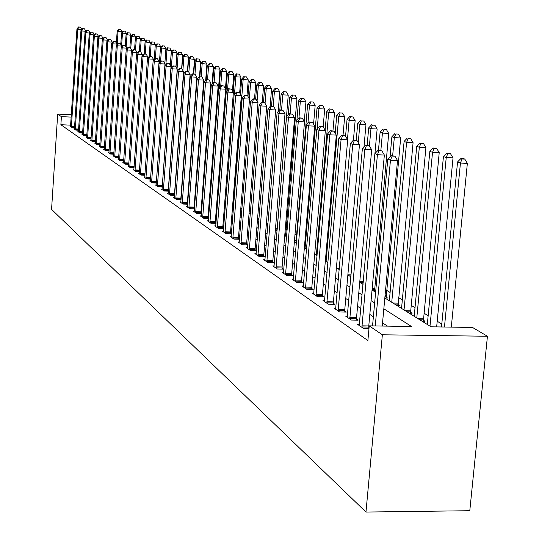<?xml version="1.0" encoding="UTF-8"?>
<svg xmlns="http://www.w3.org/2000/svg" width="539" height="539" viewBox="0 0 539 539"><rect width="100%" height="100%" fill="white"/><g stroke="black" fill="none" stroke-linecap="round" stroke-linejoin="round"><path stroke-width="0.81" d="M386.099 297.09L387.635 298.04L384.826 297.986L431.038 326.809L472.521 327.456L487.438 336.262L469.792 510.709L365.974 512.05L51.562 209.388L57.686 114.12L61.406 116.646L60.88 124.725L367.888 340.554L369.228 325.852L411.5 326.506L383.829 308.793M441.798 324.033L437.21 321.237M428.155 315.706L423.87 313.092M415.01 307.681L411.008 305.236M402.337 299.94L398.591 297.649M390.095 292.468L386.598 290.332M376.37 284.08L375.016 283.258M305.68 240.913L304.986 240.488M296.558 235.341L294.995 234.391M287.179 229.614L286.034 228.913M218.484 187.666L217.999 187.37M203.102 184.702L203.648 184.722M210.203 188.738L210.904 188.765M218.086 192.753L217.601 192.457M217.567 192.881L218.073 192.895M275.853 230.059L277.134 230.099M286.694 235.361L285.636 234.708M284.754 235.341L286.694 235.395M294.456 240.792L295.493 240.825L294.503 240.212M362.033 283.784L363.091 283.81M375.764 290.669L374.524 289.901M373.224 290.764L375.75 290.817M396.792 305.458L399.662 305.512L398.072 304.522M409.202 313.199L412.119 313.247L410.475 312.222M422.064 321.217L425.035 321.264L423.324 320.206M387.494 326.135L382.535 322.854M373.372 316.791L369.821 314.432M360.861 308.503L357.566 306.327M348.8 300.519L345.762 298.512M337.178 292.825L334.369 290.966M325.96 285.401L323.373 283.689M315.133 278.232L312.748 276.655M304.67 271.312L302.48 269.857M294.563 264.615L292.556 263.288M284.787 258.147L282.948 256.928M275.328 251.881L273.65 250.77M266.165 245.818L264.642 244.807M257.292 239.949L255.91 239.033M248.695 234.256L247.448 233.427M240.36 228.738L239.242 227.997M232.275 223.382L231.278 222.722M224.426 218.187L223.544 217.601M216.806 213.141L216.031 212.629M209.401 208.243L208.728 207.798M202.206 203.479L201.633 203.102M195.219 198.851L194.734 198.534M188.414 194.35L188.023 194.087M70.643 125.156L60.88 124.725M70.569 126.139L70.016 126.119L71.876 127.399L74.571 127.514M74.47 128.828L73.91 128.801L75.81 130.108L78.559 130.229M78.458 131.563L77.885 131.543L79.826 132.877L82.635 132.998M82.534 134.366L81.948 134.339L83.929 135.707L86.799 135.828M86.698 137.229L86.099 137.202L88.12 138.597L91.057 138.718M90.95 140.147L90.336 140.127L92.405 141.548L95.41 141.676M95.295 143.138L94.669 143.111L96.784 144.573L99.856 144.695M99.742 146.197L99.102 146.17L101.265 147.659L104.411 147.787M104.29 149.316L103.636 149.29L105.846 150.819L109.067 150.947M108.945 152.517L108.272 152.49L110.535 154.046L113.83 154.181M113.702 155.784L113.015 155.758L115.333 157.354L118.708 157.489M118.58 159.133L117.873 159.106L120.244 160.743L123.7 160.878M123.566 162.562L122.845 162.535L125.27 164.206L128.814 164.348M128.673 166.073L127.932 166.046L130.425 167.757L134.049 167.898M133.908 169.67L133.153 169.644L135.7 171.395L139.419 171.537M139.278 173.356L138.496 173.322L141.11 175.128L144.924 175.269M144.775 177.129L143.974 177.102L146.648 178.948L150.563 179.089M150.408 181.003L149.593 180.976L152.335 182.869L156.35 183.011M156.195 184.978L155.353 184.944L158.17 186.885L162.286 187.033M162.124 189.048L161.262 189.021L164.152 191.015L168.384 191.163M168.215 193.231L167.326 193.205L170.297 195.246L174.643 195.394M174.468 197.523L173.551 197.496L176.603 199.598L181.07 199.747M180.888 201.936L179.952 201.903L183.085 204.065L187.673 204.214M187.491 206.464L186.521 206.437L189.741 208.654L194.458 208.809M194.485 208.499L194.067 208.216M194.269 211.12L193.272 211.093L196.58 213.37L201.438 213.525M201.458 213.262L200.953 212.918M201.242 215.91L200.218 215.876L203.621 218.221L208.62 218.376M208.633 218.16L208.034 217.749M208.418 220.835L207.36 220.801L210.864 223.213L216.004 223.375M216.018 223.2L215.324 222.722M215.795 225.902L214.711 225.868L218.315 228.354L223.611 228.509M223.624 228.388L222.816 227.842M223.395 231.116L222.277 231.083L225.989 233.643L231.447 233.798M231.453 233.731L230.537 233.104M231.224 236.486L230.065 236.453L233.892 239.094L239.518 239.249L238.487 238.534M239.289 242.024L238.097 241.991L242.031 244.706L247.758 244.861L246.673 244.12M247.596 247.724L246.37 247.691L250.433 250.494L256.241 250.648L255.122 249.887M256.173 253.606L254.9 253.579L259.091 256.463L264.986 256.618L263.827 255.83M265.02 259.677L263.706 259.643L268.031 262.628L274.007 262.776L272.815 261.961M274.149 265.943L272.795 265.909L277.262 268.988L283.325 269.136L282.099 268.294M283.581 272.411L282.18 272.384L286.795 275.564L292.953 275.705L291.68 274.836M293.331 279.101L291.875 279.067L296.645 282.355L302.898 282.49L301.584 281.594M303.41 286.014L301.901 285.98L306.839 289.382L313.186 289.517L311.825 288.587M313.833 293.162L312.276 293.128L317.383 296.652L323.831 296.78L322.423 295.817M324.626 300.567L323.016 300.533L328.305 304.178L334.854 304.299L333.398 303.309M335.81 308.227L334.133 308.2L339.61 311.98L346.274 312.094L344.765 311.064M347.399 316.171L345.661 316.144L351.34 320.065L358.105 320.173L356.542 319.101M359.419 324.411L357.606 324.384L363.502 328.446L368.986 328.534M369.228 325.852L382.36 334.78L365.974 512.05M382.36 334.78L487.438 336.262M189.378 176.145L189.768 176.388M196.115 180.343L196.6 180.646M203.048 184.668L203.621 185.025M210.17 189.108L210.85 189.533M217.507 193.683L218.282 194.168M225.053 198.386L225.935 198.938M232.821 203.23L233.818 203.85M240.818 208.216L241.944 208.916M249.065 213.356L250.318 214.138M257.568 218.659L258.956 219.521M266.34 224.13L267.87 225.08M275.389 229.769L277.073 230.82M284.733 235.597L286.58 236.742M294.382 241.613L296.403 242.873M304.36 247.832L306.563 249.207M314.682 254.267L317.073 255.756M325.354 260.923L327.955 262.54M336.41 267.809L339.233 269.574M347.857 274.951L350.916 276.857M359.729 282.355L363.037 284.417M372.045 290.029L375.622 292.259M71.33 114.746L57.686 114.12M71.175 117.091L61.406 116.646M374.645 302.918L371.075 300.634M362.093 294.88L358.792 292.765M350 287.139L346.948 285.185M338.337 279.674L335.521 277.868M327.092 272.471L324.491 270.807M316.231 265.518L313.839 263.989M305.741 258.808L303.545 257.399M295.601 252.319L293.587 251.026M285.798 246.04L283.959 244.861M276.312 239.97L274.634 238.892M267.128 234.088L265.599 233.111M258.235 228.395L256.847 227.505M249.611 222.876L248.364 222.075M241.256 217.527L240.138 216.806M233.144 212.332L232.147 211.692M225.282 207.299L224.392 206.733M217.641 202.408L216.867 201.909M210.217 197.658L209.55 197.227M203.008 193.043L202.435 192.672M196.001 188.556L195.516 188.246M189.182 184.19L188.785 183.934M81.78 29.564L77.737 29.254L71.37 127.049M78.849 27.078L80.473 27.179L78.532 26.95L78.849 27.078L77.737 29.254L76.942 28.924L70.521 126.463M81.787 29.49L80.473 27.179M78.532 26.95L76.942 28.924M122.003 32.428L122.043 31.828L117.165 31.262L116.35 43.113M117.158 44.387L118.041 31.599L119.126 29.436L120.723 29.53L119.126 29.436M117.165 31.262L118.775 29.301M120.723 29.53L122.043 31.828M85.836 31.316L81.753 30.939L75.292 129.751M82.885 28.742L84.515 28.836L82.555 28.607L82.885 28.742L81.753 30.939L80.944 30.602L74.422 129.151M85.849 31.174L84.515 28.836M82.555 28.607L80.944 30.602M89.979 33.115L85.863 32.657L79.294 132.513M86.995 30.433L88.652 30.534L86.664 30.299L86.995 30.433L85.863 32.657L85.034 32.313L78.411 131.9M89.993 32.899L88.652 30.534M86.664 30.299L85.034 32.313M94.217 34.947L90.06 34.415L83.39 135.336M91.206 32.165L92.87 32.266L90.862 32.03L91.206 32.165L90.06 34.415L89.211 34.058L82.48 134.71M94.231 34.658L92.87 32.266M90.862 32.03L89.211 34.058M126.456 34.206L126.503 33.533L121.571 32.953L120.776 44.393M121.598 45.822L122.461 33.297L123.552 31.107L125.169 31.201L123.552 31.107M121.571 32.953L123.195 30.972M125.169 31.201L126.503 33.533M131.011 36.025L131.065 35.264L126.065 34.678L125.304 45.694M126.139 47.149L126.982 35.028L128.08 32.818L129.717 32.913L128.08 32.818M126.065 34.678L127.716 32.684M129.717 32.913L131.065 35.264M135.66 37.885L135.72 37.036L130.66 36.443L129.892 47.452M130.775 48.49L131.597 36.8L132.709 34.563L134.352 34.664L132.709 34.563M130.66 36.443L132.331 34.422M134.352 34.664L135.72 37.036M98.543 36.82L98.563 36.45L94.345 36.207L87.567 138.213M95.504 33.937L97.188 34.031L95.154 33.795L95.504 33.937L94.345 36.207L93.483 35.85L86.644 137.58M98.563 36.45L97.188 34.031M95.154 33.795L93.483 35.85M140.41 39.785L140.477 38.848L135.356 38.249L134.568 49.534M135.518 49.851L136.313 38.613L137.432 36.349L139.096 36.45L137.432 36.349M135.356 38.249L137.047 36.207M139.096 36.45L140.477 38.848M102.962 38.741L102.989 38.289L98.731 38.047L91.839 141.164M99.897 35.742L101.602 35.843L99.54 35.601L99.897 35.742L98.731 38.047L97.842 37.676L90.896 140.511M102.989 38.289L101.602 35.843M99.54 35.601L97.842 37.676M107.483 40.708L107.517 40.169L103.212 39.92L96.212 144.176M104.384 37.595L106.109 37.696L104.02 37.447L104.384 37.595L103.212 39.92L102.309 39.542L95.241 143.509M107.517 40.169L106.109 37.696M104.02 37.447L102.309 39.542M112.105 42.716L112.152 42.089L107.793 41.84L100.678 147.255M108.979 39.488L110.724 39.583L108.608 39.334L108.979 39.488L107.793 41.84L106.87 41.456L99.688 146.568M112.152 42.089L110.724 39.583M108.608 39.334L106.87 41.456M116.835 44.777L116.889 44.057L112.483 43.807L105.246 150.401M113.682 41.422L115.44 41.523L113.298 41.267L113.682 41.422L112.483 43.807L111.539 43.41L104.229 149.701M116.889 44.057L115.44 41.523M113.298 41.267L111.539 43.41M121.679 46.886L121.733 46.064L117.286 45.815L109.916 153.622M118.492 43.403L120.271 43.504L118.102 43.241L118.492 43.403L117.286 45.815L116.316 45.411L108.885 152.908M121.733 46.064L120.271 43.504M118.102 43.241L116.316 45.411M145.267 41.725L145.341 40.701L140.16 40.088L139.338 51.677M140.335 51.731L138.476 51.629L140.76 51.912L140.335 51.731L141.13 40.465L142.262 38.175L143.947 38.269L142.262 38.175M140.16 40.088L141.872 38.026M143.947 38.269L145.341 40.701M150.233 43.72L150.314 42.594L145.065 41.975L144.216 53.873M145.234 53.934L146.056 42.352L147.194 40.041L148.899 40.135L147.194 40.041M145.065 41.975L146.797 39.893M148.899 40.135L150.314 42.594M155.313 45.754L155.4 44.535L150.078 43.902L149.188 56.42M150.246 56.184L151.095 44.292L152.247 41.948L153.965 42.049L152.247 41.948M150.078 43.902L151.836 41.793M153.965 42.049L155.4 44.535M160.501 47.836L160.595 46.516L155.212 45.869L154.228 59.519M155.373 58.495L156.249 46.266L157.408 43.902L159.146 43.996L157.408 43.902M155.212 45.869L156.99 43.74M159.146 43.996L160.595 46.516M164.813 63.717L165.918 48.537L160.46 47.883L159.389 62.713M160.588 61.291L161.525 48.294L162.69 45.896L164.449 45.997L162.69 45.896M160.46 47.883L162.266 45.734M164.449 45.997L165.918 48.537M126.631 49.042L126.692 48.126L122.198 47.87L114.699 156.923M123.411 45.431L125.21 45.532L123.013 45.263L123.411 45.431L122.198 47.87L121.201 47.459L113.641 156.189M126.692 48.126L125.21 45.532M123.013 45.263L121.201 47.459M170.29 65.246L171.362 50.612L165.83 49.945L164.833 63.743M165.891 64.552L166.922 50.37L168.101 47.937L169.879 48.038L168.101 47.937M165.83 49.945L167.663 47.776M169.879 48.038L171.362 50.612M131.705 51.259L131.772 50.228L127.224 49.979L119.597 160.299M128.45 47.506L130.27 47.607L128.046 47.338L128.45 47.506L127.224 49.979L126.207 49.554L118.513 159.551M131.772 50.228L130.27 47.607M128.046 47.338L126.207 49.554M175.903 66.796L176.94 52.734L171.335 52.061L170.358 65.36M171.321 67.907L172.446 52.485L173.639 50.026L175.431 50.127L173.639 50.026M171.335 52.061L173.187 49.857M175.431 50.127L176.94 52.734M136.893 53.523L136.973 52.391L132.372 52.135L124.61 163.755M133.611 49.628L135.451 49.729L133.194 49.46L133.611 49.628L132.372 52.135L131.334 51.697L123.498 162.987M136.973 52.391L135.451 49.729M133.194 49.46L131.334 51.697M181.623 68.675L182.647 54.911L176.96 54.223L176.024 67.004M177.061 68.81L178.106 54.661L179.305 52.168L181.117 52.27L179.305 52.168M176.96 54.223L178.847 52M181.117 52.27L182.647 54.911M142.215 55.854L142.303 54.601L137.654 54.345L129.744 167.292M138.9 51.805L137.654 54.345L136.583 53.9L128.605 166.511M142.303 54.601L140.76 51.912M138.476 51.629L136.583 53.9M187.437 71.209L188.488 57.134L182.728 56.433L181.818 68.749M182.889 70.521L183.9 56.885L185.106 54.365L186.945 54.466L185.106 54.365M182.728 56.433L184.641 54.183M186.945 54.466L188.488 57.134M147.666 58.239L147.767 56.864L143.057 56.608L135.006 170.917M144.317 54.035L146.204 54.143L143.879 53.86L144.317 54.035L143.057 56.608L141.966 56.15L133.84 170.115M147.767 56.864L146.204 54.143M143.879 53.86L141.966 56.15M193.393 73.91L194.478 59.418L188.637 58.704L187.7 71.229M188.859 72.26L189.836 59.162L191.055 56.608L192.908 56.71L191.055 56.608M188.637 58.704L190.577 56.427M192.908 56.71L194.478 59.418M153.251 60.685L153.359 59.189L148.596 58.926L140.396 174.636M149.876 56.325L151.776 56.427L149.424 56.137L149.876 56.325L148.596 58.926L147.477 58.461L139.197 173.814M153.359 59.189L151.776 56.427M149.424 56.137L147.477 58.461M199.491 76.686L200.616 61.756L194.694 61.028L193.723 73.931M194.97 74.146L195.92 61.5L197.153 58.913L199.026 59.014L197.153 58.913M194.694 61.028L196.654 58.724M199.026 59.014L200.616 61.756M158.985 63.198L159.099 61.567L154.282 61.305L145.921 178.443M155.569 58.67L157.496 58.771L155.104 58.481L155.569 58.67L154.282 61.305L153.13 60.826L144.695 177.601M159.099 61.567L157.496 58.771M155.104 58.481L153.13 60.826M151.6 181.326L156.438 181.502L164.988 64.013L160.11 63.75L151.587 182.35M161.404 61.075L163.357 61.176L160.932 60.88L161.404 61.075L160.11 63.75L158.931 63.252L150.334 181.488M156.438 181.502L156.418 182.094M164.988 64.013L163.357 61.176M160.932 60.88L158.931 63.252M157.415 185.322L162.306 185.497L171.025 66.513L166.086 66.25L157.401 186.359M167.4 63.541L169.374 63.649L166.915 63.339L167.4 63.541L166.086 66.25L164.88 65.745L156.108 185.47M162.306 185.497L162.3 186.851M171.025 66.513L169.374 63.649M166.915 63.339L164.88 65.745M163.378 189.418L168.33 189.593L177.223 69.086L172.224 68.824L163.364 190.469M173.545 66.075L175.546 66.182L173.053 65.866L173.545 66.075L172.224 68.824L170.984 68.305L162.044 189.56M168.33 189.593L168.33 191.156M177.223 69.086L175.546 66.182M173.053 65.866L170.984 68.305M169.502 193.629L174.515 193.797L183.583 71.727L178.524 71.458L169.489 194.694M179.864 68.675L181.886 68.783L179.352 68.46L179.864 68.675L178.524 71.458L177.25 70.926L168.128 193.757M174.515 193.797L174.515 195.394M183.583 71.727L181.886 68.783M179.352 68.46L177.25 70.926M175.788 197.948L180.861 198.116L190.119 74.436L184.998 74.173L175.775 199.026M186.346 71.343L188.394 71.451L185.82 71.128L186.346 71.343L184.998 74.173L183.691 73.621L174.373 198.062M180.861 198.116L180.861 199.74M190.119 74.436L188.394 71.451M185.82 71.128L183.691 73.621M182.243 202.381L187.383 202.556L196.836 77.225L191.648 76.956L182.229 203.472M193.009 74.086L195.078 74.193L192.47 73.863L193.009 74.086L191.648 76.956L190.301 76.39L180.794 202.489M187.383 202.556L187.383 204.207M196.836 77.225L195.078 74.193M192.47 73.863L190.301 76.39M188.879 206.942L194.08 207.111L203.735 80.089L198.48 79.819L188.866 208.047M199.854 76.902L201.957 77.016L199.302 76.679L199.854 76.902L198.48 79.819L197.099 79.24L187.39 207.03M194.08 207.111L194.08 208.795M203.735 80.089L201.957 77.016M199.302 76.679L197.099 79.24M195.697 211.625L200.966 211.793L210.83 83.033L205.507 82.757L195.684 212.75M206.895 79.806L209.024 79.913L206.322 79.57L206.895 79.806L205.507 82.757L204.086 82.164L194.168 211.706M200.966 211.793L200.973 213.511M210.83 83.033L209.024 79.913M206.322 79.57L204.086 82.164M202.711 216.442L208.047 216.611L218.127 86.058L212.737 85.782L202.691 217.588M214.138 82.784L216.294 82.898L213.552 82.541L214.138 82.784L212.737 85.782L211.275 85.175L201.135 216.51M208.047 216.611L208.054 218.362M218.127 86.058L216.294 82.898M213.552 82.541L211.275 85.175M209.92 221.401L215.337 221.569L225.639 89.178L220.175 88.901L209.907 222.56M221.59 85.856L223.773 85.964L220.983 85.607L221.59 85.856L220.175 88.901L218.666 88.268L208.303 221.455M215.337 221.569L215.337 223.355M225.639 89.178L223.773 85.964M220.983 85.607L218.666 88.268M217.345 226.501L222.829 226.663L233.367 92.385L227.829 92.108L217.332 227.674M229.257 89.009L231.474 89.124L228.637 88.753L229.257 89.009L227.829 92.108L226.279 91.455L215.681 226.542M222.829 226.663L222.836 228.489M233.367 92.385L231.474 89.124M228.637 88.753L226.279 91.455M224.985 231.757L230.551 231.918L241.331 95.686L235.718 95.41L224.972 232.942M237.16 92.263L239.404 92.378L236.52 92.001L237.16 92.263L235.718 95.41L234.121 94.736L223.274 231.777M230.551 231.918L230.557 233.771M241.331 95.686L239.404 92.378M236.52 92.001L234.121 94.736M232.861 237.16L238.501 237.322L249.53 99.088L243.844 98.812L232.848 238.373M245.299 95.619L247.569 95.726L244.639 95.342L245.299 95.619L243.844 98.812L242.193 98.118L231.096 237.167M238.501 237.322L238.507 239.222M249.53 99.088L247.569 95.726M244.639 95.342L242.193 98.118M240.973 242.739L246.687 242.894L257.986 102.599L252.218 102.316L240.96 243.965M253.687 99.068L255.991 99.183L253.007 98.792L253.687 99.068L252.218 102.316L250.52 101.608L239.154 242.725M246.687 242.894L246.7 244.834M257.986 102.599L255.991 99.183M253.007 98.792L250.52 101.608M249.335 248.486L255.136 248.641L266.711 106.217L260.856 105.934L249.321 249.732M262.338 102.632L264.676 102.747L261.637 102.343L262.338 102.632L260.856 105.934L259.104 105.199L247.462 248.452M255.136 248.641L255.142 250.622M266.711 106.217L264.676 102.747M261.637 102.343L259.104 105.199M257.959 254.408L263.841 254.563L275.705 109.949L269.763 109.666L257.952 255.675M271.265 106.311L273.637 106.426L270.544 106.008L271.265 106.311L269.763 109.666L267.957 108.912L256.032 254.354M263.841 254.563L263.854 256.591M275.705 109.949L273.637 106.426M270.544 106.008L267.957 108.912M266.866 260.526L272.828 260.674L284.99 113.803L278.966 113.52L266.852 261.813M280.482 110.104L282.887 110.219L279.734 109.794L280.482 110.104L278.966 113.52L277.1 112.739L264.871 260.452M272.828 260.674L272.842 262.749M284.99 113.803L282.887 110.219M279.734 109.794L277.1 112.739M276.056 266.839L282.106 266.987L294.584 117.778L288.466 117.495L276.042 268.152M289.995 114.025L292.441 114.14L289.227 113.702L289.995 114.025L288.466 117.495L286.539 116.687L273.994 266.738M282.106 266.987L282.126 269.109M294.584 117.778L292.441 114.14M289.227 113.702L286.539 116.687M285.549 273.361L291.693 273.509L304.495 121.895L298.283 121.605L285.535 274.695M299.832 118.075L302.312 118.189L299.03 117.745L299.832 118.075L298.283 121.605L296.295 120.776L283.42 273.239M291.693 273.509L291.714 275.678M304.495 121.895L302.312 118.189M299.03 117.745L296.295 120.776M295.359 280.105L301.597 280.246L314.742 126.146L308.436 125.856L295.345 281.459M309.999 122.259L312.519 122.373L309.177 121.915L309.999 122.259L308.436 125.856L306.381 124.994L293.162 279.957M301.597 280.246L301.618 282.463M314.742 126.146L312.519 122.373M309.177 121.915L306.381 124.994M305.505 287.078L311.838 287.213L325.347 130.546L318.94 130.256L305.492 288.453M320.516 126.591L323.077 126.705L319.667 126.241L320.516 126.591L318.94 130.256L316.811 129.367L303.235 286.896M311.838 287.213L311.865 289.483M325.347 130.546L323.077 126.705M319.667 126.241L316.811 129.367M316.002 294.287L322.437 294.422L336.316 135.1L329.814 134.811L315.989 295.689M331.411 131.071L334.012 131.193L330.522 130.707L331.411 131.071L329.814 134.811L327.604 133.888L313.651 294.078M322.437 294.422L322.463 296.753M336.316 135.1L334.012 131.193M330.522 130.707L327.604 133.888M326.87 301.759L333.405 301.88L347.682 139.81L341.072 139.527L326.856 303.188M342.683 135.713L345.331 135.835L341.766 135.336L342.683 135.713L341.072 139.527L338.788 138.57L324.438 301.517M333.405 301.88L333.439 304.272M347.682 139.81L345.331 135.835M341.766 135.336L338.788 138.57M338.128 309.494L344.771 309.615L359.466 144.701L352.742 144.412L338.115 310.949M354.372 140.531L357.061 140.645L353.422 140.14L354.372 140.531L352.742 144.412L350.377 143.421L335.608 309.218M344.771 309.615L344.805 312.068M359.466 144.701L357.061 140.645M352.998 116.997L349.75 116.565L352.998 116.997L355.14 120.608L353.416 140.147L350.377 143.421M349.798 317.511L356.548 317.626L371.681 149.768L364.849 149.478L349.791 318.994M366.493 145.523L369.222 145.638L365.509 145.112L366.493 145.523L364.849 149.478L362.39 148.454L347.19 317.202M356.548 317.626L356.589 320.146M371.681 149.768L369.222 145.638M365.509 145.112L362.39 148.454M205.676 80.318L206.909 64.154L200.899 63.413L199.895 76.706M201.182 76.774L202.159 63.892L203.398 61.271L205.298 61.379L203.398 61.271M200.899 63.413L202.893 61.082M205.298 61.379L206.909 64.154M212.002 84.333L213.363 66.607L207.266 65.852L206.208 79.705M207.542 79.631L208.553 66.351L209.806 63.696L211.726 63.797L209.806 63.696M207.266 65.852L209.287 63.501M211.726 63.797L213.363 66.607M210.864 188.758L219.979 69.127L215.115 68.871L213.788 68.359L212.622 83.619M214.064 82.568L215.115 68.871L216.382 66.176L218.322 66.284L216.382 66.176M213.788 68.359L215.849 65.974M218.322 66.284L219.979 69.127M225.443 88.834L226.771 71.714L221.852 71.458L220.491 70.932L219.198 87.662M220.734 85.896L221.852 71.458L223.126 68.722L225.093 68.83L223.126 68.722M220.491 70.932L222.58 68.52M225.093 68.83L226.771 71.714M232.457 90.815L233.744 74.375L228.765 74.112L227.364 73.573L217.992 193.986M227.519 90.033L228.765 74.112L230.045 71.343L232.039 71.444L230.045 71.343M227.364 73.573L229.486 71.128M232.039 71.444L233.744 74.375M239.66 92.823L240.906 77.097L235.86 76.834L234.425 76.282L233.185 92.068M234.485 94.325L235.86 76.834L237.153 74.025L239.175 74.133L237.153 74.025M234.425 76.282L236.581 73.809M239.175 74.133L240.906 77.097M247.017 95.497L248.257 79.9L243.15 79.631L241.674 79.065L240.475 94.224M233.34 203.553L243.15 79.631L244.457 76.787L246.498 76.888L244.457 76.787M241.674 79.065L243.864 76.558M246.498 76.888L248.257 79.9M254.523 98.866L255.809 82.777L250.642 82.507L249.126 81.928L247.974 96.414M249.341 98.765L250.642 82.507L251.962 79.617L254.031 79.725L251.962 79.617M249.126 81.928L251.349 79.388M254.031 79.725L255.809 82.777M262.237 102.376L263.578 85.735L258.343 85.465L256.786 84.866L255.648 99.041M257.09 101.056L258.343 85.465L259.677 82.534L261.765 82.642L259.677 82.534M256.786 84.866L259.05 82.299M261.765 82.642L263.578 85.735M270.127 106.479L271.568 88.78L266.259 88.511L264.662 87.891L263.483 102.437M265.053 103.394L266.259 88.511L267.607 85.533L269.729 85.64L267.607 85.533M264.662 87.891L266.96 85.29M269.729 85.64L271.568 88.78M278.171 111.539L279.788 91.906L274.412 91.637L272.761 91.003L271.535 106.062M273.212 106.25L274.412 91.637L275.766 88.612L277.915 88.719L275.766 88.612M272.761 91.003L275.106 88.362M277.915 88.719L279.788 91.906M277.187 229.446L288.244 95.127L282.793 94.857L281.102 94.204L279.815 109.801M281.553 109.882L282.793 94.857L284.161 91.785L286.344 91.893L284.161 91.785M281.102 94.204L283.48 91.529M286.344 91.893L288.244 95.127M285.663 235.368L296.949 98.442L291.431 98.172L289.686 97.498L288.244 114.794M290.137 113.749L291.431 98.172L292.812 95.053L295.015 95.16L292.812 95.053M289.686 97.498L292.111 94.79M295.015 95.16L296.949 98.442M304.265 121.497L305.923 101.864L300.324 101.588L298.525 100.894L296.915 120.089M298.963 117.825L300.324 101.588L301.719 98.415L303.956 98.529L301.719 98.415M298.525 100.894L300.998 98.145M303.956 98.529L305.923 101.864M313.563 124.145L315.167 105.381L309.494 105.105L307.634 104.391L295.945 242.584M307.951 123.263L309.494 105.105L310.895 101.884L313.166 101.999L310.895 101.884M307.634 104.391L310.154 101.602M313.166 101.999L315.167 105.381M323.164 126.847L324.694 109.013L318.94 108.737L317.026 108.002L305.054 248.263M317.215 128.922L318.94 108.737L320.361 105.462L322.659 105.57L320.361 105.462M317.026 108.002L319.593 105.172M322.659 105.57L324.694 109.013M332.954 130.815L334.524 112.752L328.689 112.476L326.715 111.721L325.125 130.175M316.353 255.311L328.689 112.476L330.124 109.147L332.455 109.262L330.124 109.147M326.715 111.721L329.329 108.851M332.455 109.262L334.524 112.752M343.02 135.397L344.67 116.619L338.748 116.336L336.713 115.555L335.177 133.173M326.102 261.388L338.748 116.336L340.197 112.954L342.561 113.069L340.197 112.954M336.713 115.555L339.375 112.644M342.561 113.069L344.67 116.619M347.453 139.426L349.137 120.325L347.035 119.517L345.566 136.232M355.14 120.608L349.137 120.325L350.593 116.882M347.035 119.517L349.75 116.565M363.993 146.736L365.961 124.731L359.87 124.448L357.694 123.613L356.212 140.302M358.246 142.653L359.87 124.448L361.339 120.945L363.778 121.053L361.339 120.945M357.694 123.613L360.47 120.615M363.778 121.053L365.961 124.731M374.922 153.608L377.145 128.989L370.96 128.706L368.71 127.844L367.153 145.186M369.41 145.948L370.96 128.706L372.449 125.136L374.922 125.25L372.449 125.136M368.71 127.844L371.546 124.799M374.922 125.25L377.145 128.989M374.571 290.797L388.713 133.396L382.434 133.113L380.11 132.217L378.466 150.293M380.857 150.408L382.434 133.113L383.93 129.475L386.443 129.589L383.93 129.475M380.11 132.217L383 129.124M386.443 129.589L388.713 133.396M386.14 298.013L400.679 137.95L394.305 137.667L391.893 136.744L390.068 156.701M392.648 155.704L394.305 137.667L395.815 133.968L398.368 134.083L395.815 133.968M391.893 136.744L394.851 133.598M398.368 134.083L400.679 137.95M398.119 305.485L413.076 142.673L406.595 142.39L404.102 141.434L389.326 300.802M391.732 302.305L406.595 142.39L408.117 138.617L410.711 138.732L408.117 138.617M404.102 141.434L407.12 138.24M410.711 138.732L413.076 142.673M410.523 313.22L425.911 147.558L419.329 147.275L416.741 146.285L401.542 308.416M404.034 309.972L419.329 147.275L420.865 143.428L423.499 143.542L419.834 143.037L420.865 143.428M416.741 146.285L419.834 143.037M423.499 143.542L425.911 147.558M423.378 321.237L439.218 152.631L432.527 152.348L429.852 151.318L414.195 316.305M416.782 317.922L432.527 152.348L434.084 148.42L436.758 148.542L435.68 148.131L433.006 148.016L434.084 148.42M429.852 151.318L433.006 148.016M436.758 148.542L439.218 152.631M361.905 325.832L368.77 325.94L384.354 155.03L377.408 154.74L361.898 327.341M379.072 150.698L381.848 150.819L378.048 150.28L379.072 150.698L377.408 154.74L374.861 153.669L359.196 325.482M368.77 325.94L368.811 328.527M384.354 155.03L381.848 150.819M378.048 150.28L374.861 153.669M436.657 326.897L453.029 157.887L446.225 157.604L443.442 156.539L427.312 324.485M429.994 326.162L446.225 157.604L447.794 153.602L450.51 153.716L449.391 153.298L446.676 153.184L447.794 153.602M443.442 156.539L446.676 153.184M450.51 153.716L453.029 157.887M382.239 326.055L397.526 160.494L390.458 160.204L375.252 325.947M392.136 156.081L394.959 156.195L391.071 155.643L392.136 156.081L390.458 160.204L387.804 159.093L372.543 325.906M397.526 160.494L394.959 156.195M391.071 155.643L387.804 159.093M451.298 327.126L467.36 163.344L460.441 163.061L457.557 161.956L441.508 326.971M444.459 327.018L460.441 163.061L462.024 158.978L464.786 159.093L463.628 158.655L460.865 158.54L462.024 158.978M457.557 161.956L460.865 158.54M464.786 159.093L467.36 163.344M71.384 126.214L74.651 126.355M71.37 126.833L74.604 126.975M75.305 128.902L78.64 129.05M75.292 129.535L78.6 129.677M79.314 131.657L82.716 131.806M79.294 132.291L82.676 132.439M83.404 134.467L86.88 134.615M83.383 135.107L86.84 135.255M87.581 137.337L91.138 137.492M87.567 137.991L91.098 138.139M91.859 140.275L95.497 140.43M91.839 140.935L95.45 141.083M96.225 143.28L99.944 143.435M96.205 143.94L99.904 144.095M100.692 146.345L104.499 146.5M100.672 147.019L104.451 147.174M105.26 149.485L109.154 149.647M105.24 150.165L109.107 150.32M109.936 152.699L113.918 152.86M109.916 153.386L113.87 153.541M114.719 155.987L118.802 156.148M114.699 156.681L118.748 156.842M119.611 159.349L123.795 159.51M119.591 160.049L123.748 160.211M124.624 162.791L128.909 162.96M124.603 163.506L128.861 163.667M129.758 166.322L134.15 166.49M129.737 167.043L134.096 167.205M135.019 169.933L139.52 170.108M134.999 170.661L139.466 170.836M140.41 173.639L145.025 173.814M140.389 174.38L144.971 174.548M189.836 175.485L189.425 175.471M145.934 177.439L150.671 177.607M145.914 178.187L150.617 178.355M151.58 182.088L156.404 182.263M157.395 186.09L162.286 186.265M163.357 190.2L168.309 190.375M169.482 194.417L174.495 194.586M175.768 198.743L180.841 198.918M182.222 203.19L187.363 203.365M188.859 207.758L194.06 207.933M195.677 212.46L200.946 212.629M202.684 217.291L208.027 217.453M209.9 222.257L215.31 222.425M217.325 227.37L222.809 227.532M224.965 232.632L230.524 232.794M232.841 238.056L238.474 238.218M240.953 243.648L246.667 243.803M249.314 249.409L255.109 249.557M257.938 255.345L263.82 255.499M266.839 261.476L272.808 261.624M276.029 267.809L282.086 267.957M285.522 274.344L291.666 274.486M295.332 281.109L301.57 281.243M305.478 288.096L311.811 288.23M315.975 295.325L322.41 295.453M326.843 302.81L333.385 302.931M338.101 310.565L344.744 310.686M349.771 318.603L356.528 318.717M196.647 180.046L196.142 180.026M196.701 179.305L196.196 179.285M203.702 183.974L203.102 183.954M203.762 183.226L203.156 183.199M210.837 187.996L210.264 187.976M210.857 187.235L210.318 187.215M241.964 208.681L241.539 208.66M250.379 213.377L249.072 213.336M258.996 219.05L258.147 219.023M259.064 218.214L257.608 218.167M267.957 224.029L266.354 223.981M268.024 223.18L266.421 223.133M277.174 229.156L275.442 229.102M277.201 228.293L275.517 228.246M285.63 234.398L284.835 234.377M285.65 233.522L284.909 233.502M328.002 262.055L327.146 262.035M339.253 269.325L338.822 269.318M339.334 268.368L337.219 268.321M351.004 275.853L349.245 275.813M351.091 274.883L347.871 274.809M363.205 282.604L360.018 282.53M363.293 281.614L359.803 281.54M374.511 289.544L372.092 289.497M374.531 288.54L372.186 288.493M386.079 296.726L384.947 296.706M386.106 295.702L385.041 295.682M398.058 304.158L394.595 304.09M398.078 303.113L392.87 303.012M410.455 311.852L406.945 311.785M410.482 310.787L405.187 310.693M423.304 319.822L419.733 319.762M423.331 318.744L417.954 318.65M361.878 326.944L368.743 327.052"/></g></svg>
